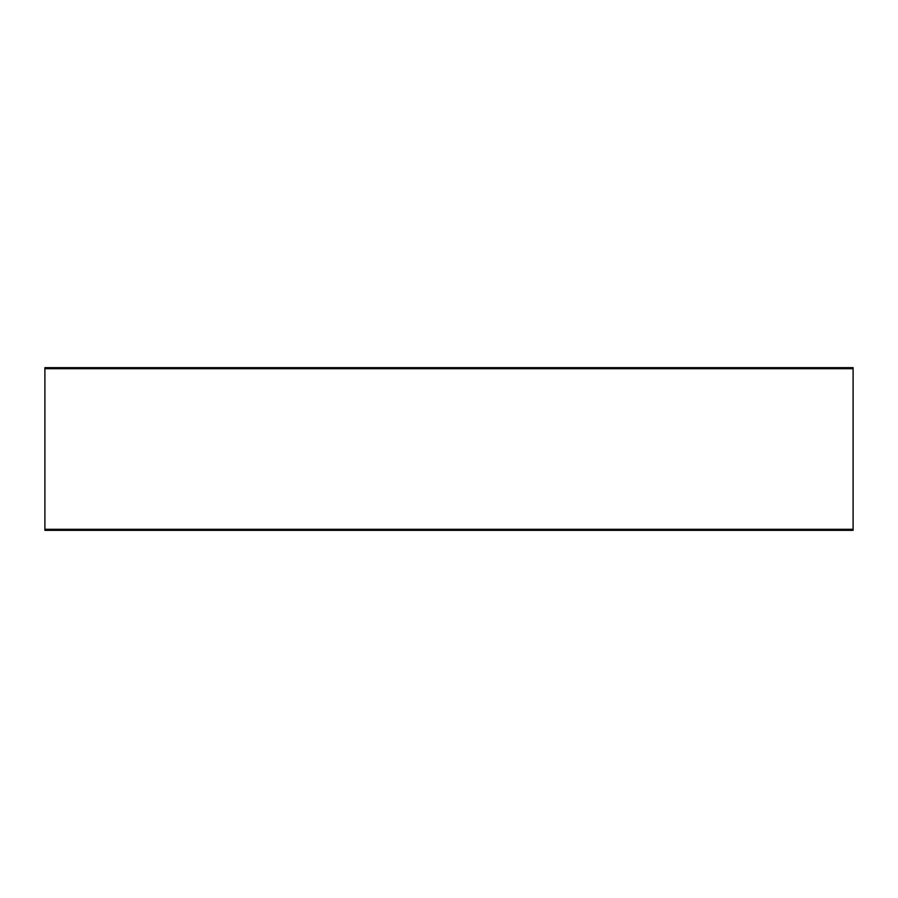 <?xml version="1.0" encoding="UTF-8"?>
<svg xmlns="http://www.w3.org/2000/svg" width="898" height="898" viewBox="0 0 898 898"><rect width="100%" height="100%" fill="white"/><g stroke="black" fill="none" stroke-linecap="round" stroke-linejoin="round"><path stroke-width="1.35" d="M853.1 368.696L853.1 367.664L44.9 367.664L44.9 368.696L853.1 368.696L853.1 529.304L44.9 529.304L44.9 530.336L853.1 530.336L853.1 529.304M44.9 529.304L44.9 368.696"/></g></svg>
